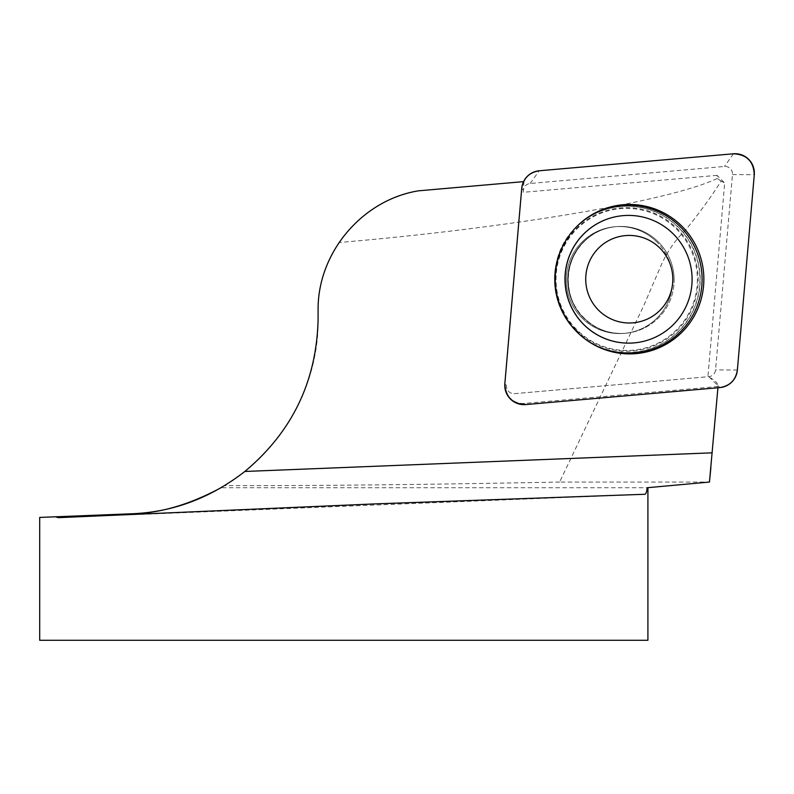<?xml version="1.0" encoding="UTF-8"?>
<svg xmlns="http://www.w3.org/2000/svg" width="794" height="794" viewBox="0 0 794 794"><rect width="100%" height="100%" fill="white"/><g stroke="black" fill="none" stroke-linecap="round" stroke-linejoin="round"><path stroke-width="0.6" stroke-dasharray="3.97 2.98" d="M559.621 482.047C456.669 484.062 329.976 485.878 224.623 485.6L221.02 487.734L647.914 487.734L709.618 482.047L559.621 482.047L643.567 306.047L662.315 262.546C669.114 249.008 676.538 238.587 684.597 231.272C699.375 213.04 711.563 196.326 721.141 181.111L724.684 183.047L707.92 376.733L709.816 377.616C714.789 380.098 717.508 382.777 717.965 385.656L709.816 377.616M647.914 640.282L39.7 640.282M55.401 516.805L39.7 517.42M717.925 387.76L717.965 385.656M721.141 181.111L717.25 178.491L717.032 175.355L724.684 183.047M717.032 175.355L523.256 192.307L523.961 181.598A18.054 17.954 -95 0 0 521.916 188.535L505.014 383.859L506.532 385.566A7.454 7.414 85 0 0 514.562 393.655L707.92 376.733M717.25 178.491C665.392 202.976 492.28 229.625 338.939 242.507C358.491 214.598 385.001 197.369 418.448 190.828M718.034 386.489L524.477 403.421A18.054 17.954 -95 0 1 505.014 383.859M224.623 485.6C279.528 453.046 319.138 387.224 318.096 319.317L318.096 310.603C318.305 285.711 325.252 263.012 338.939 242.507M523.256 192.307L523.435 190.242A7.454 7.414 -95 0 1 530.174 183.474L724.436 166.472A7.454 7.414 -95 0 1 732.475 174.561L715.573 369.885A7.454 7.414 -95 0 1 708.834 376.654L514.562 393.655A7.454 7.414 -95 0 1 506.532 385.566L504.835 383.651M575.174 228.215A74.011 73.604 85 0 0 574.896 228.503A74.011 73.604 85 0 0 584.523 338.581A74.011 73.604 85 0 0 584.85 338.82M672.736 280.064A53.526 53.228 -95 0 1 624.163 333.381A53.526 53.228 -95 0 1 566.479 284.699A53.526 53.228 -95 0 1 614.834 226.747A53.526 53.228 -95 0 1 672.736 280.064M634.098 342.889A63.857 63.51 85 0 0 673.381 234.141A63.857 63.51 85 0 0 622.972 215.65M657.124 242.239A53.526 53.228 85 0 0 566.479 284.699A53.526 53.228 85 0 0 669.531 298.395A53.526 53.228 85 0 0 657.124 242.239M644.788 494.275L58.428 517.658M523.077 189.845L521.916 188.535M525.648 404.583L524.477 403.421M584.523 338.581L583.828 338.065C564.871 323.128 555.085 303.566 554.5 279.379A73.227 72.83 85 0 0 660.042 344.834A73.227 72.83 85 0 0 654.147 211.323A73.227 72.83 85 0 0 554.5 279.379C554.728 260.104 561.328 243.351 574.3 229.138L574.896 228.503M697.37 279.438A71.063 70.676 -95 0 1 626.764 350.491A71.063 70.676 -95 0 1 556.018 279.438A71.063 70.676 -95 0 1 626.625 208.375A71.063 70.676 -95 0 1 697.37 279.438M674.126 279.945A53.526 53.228 85 0 0 616.223 226.627A53.526 53.228 85 0 0 567.869 284.58A53.526 53.228 85 0 0 625.553 333.262A53.526 53.228 85 0 0 674.126 279.945M708.834 376.654L719.92 387.581M732.475 174.561L754.28 174.72M737.378 370.044L715.573 369.885M530.174 183.474L539.195 170.779M733.457 153.788L724.436 166.472M521.737 188.327L523.435 190.242M585.168 339.068L575.779 331.078A73.137 72.73 -95 0 1 574.231 229.218A73.137 72.73 -95 0 1 674.979 224.305A73.137 72.73 -95 0 1 683.823 325.342A73.137 72.73 -95 0 1 575.789 331.078C546.004 301.303 549.627 253.058 574.231 229.218L575.442 227.918M576.345 330.155A71.778 71.391 85 0 0 695.772 298.038A71.778 71.391 85 0 0 608.293 210.082A71.778 71.391 85 0 0 576.345 330.155M583.272 317.769A53.526 53.228 -95 0 1 616.223 226.627A53.526 53.228 -95 0 1 670.92 298.276A53.526 53.228 -95 0 1 583.272 317.769M616.223 226.627C590.031 227.789 565.169 254.239 568.444 285.006C570.578 313.908 598.289 336.448 625.553 333.262C609.584 334.393 595.689 329.282 583.868 317.918C566.43 302.435 561.07 267.677 581.466 244.324C590.905 233.873 602.497 227.977 616.223 226.627L614.834 226.747L616.223 226.627M624.163 333.381L625.553 333.262L624.163 333.381"/><path stroke-width="1.19" d="M221.02 487.734C189.26 504.795 159.316 513.48 131.179 513.797L55.401 516.805L58.428 517.658L375.582 503.872L644.788 494.275C645.909 494.245 646.703 492.062 647.16 487.734L709.459 482.047L717.925 387.76M647.16 487.734L647.914 487.734L647.914 640.282L39.7 640.282L39.7 517.42L131.179 513.797C172.516 512.299 210.4 498.185 244.84 471.467L712.188 452.828M710.908 467.448L709.459 482.047M244.84 471.467C292.252 431.817 316.667 381.1 318.096 319.317L318.096 310.603C317.223 253.276 361.866 199.999 418.448 190.828L523.415 181.647M584.85 338.82A74.011 73.604 85 0 0 702.095 279.28A74.011 73.604 85 0 0 575.174 228.215M622.923 215.66L623.012 215.65A63.857 63.51 85 0 0 565.308 284.808A63.857 63.51 85 0 0 688.269 301.144A63.857 63.51 85 0 0 623.012 215.65A63.857 63.51 85 0 0 622.923 215.66A63.857 63.51 85 0 0 565.219 284.818A63.857 63.51 85 0 0 634.059 342.899A63.857 63.51 85 0 0 634.098 342.889M660.052 248.264A43.789 43.551 85 0 0 587.203 267.856A43.789 43.551 85 0 0 640.569 321.51A43.789 43.551 85 0 0 660.052 248.264M525.648 404.583L719.92 387.581A19.314 19.205 85 0 0 737.378 370.044L754.28 174.72A19.314 19.205 85 0 0 733.457 153.788L539.195 170.779A19.314 19.205 85 0 0 521.737 188.327L504.835 383.651A19.314 19.205 85 0 0 525.648 404.583M682.076 226.379A74.725 74.308 85 0 0 575.442 227.918A74.725 74.308 85 0 0 585.168 339.068A74.725 74.308 85 0 0 685.788 328.081A74.725 74.308 85 0 0 682.076 226.379M539.245 170.779C529.211 172.427 523.375 178.293 521.737 188.377L504.845 383.552C505.45 396.96 512.418 403.967 525.757 404.573L719.87 387.591C729.904 385.944 735.74 380.078 737.378 369.984L754.27 174.819C753.665 161.41 746.697 154.403 733.358 153.798L539.245 170.779"/></g></svg>
